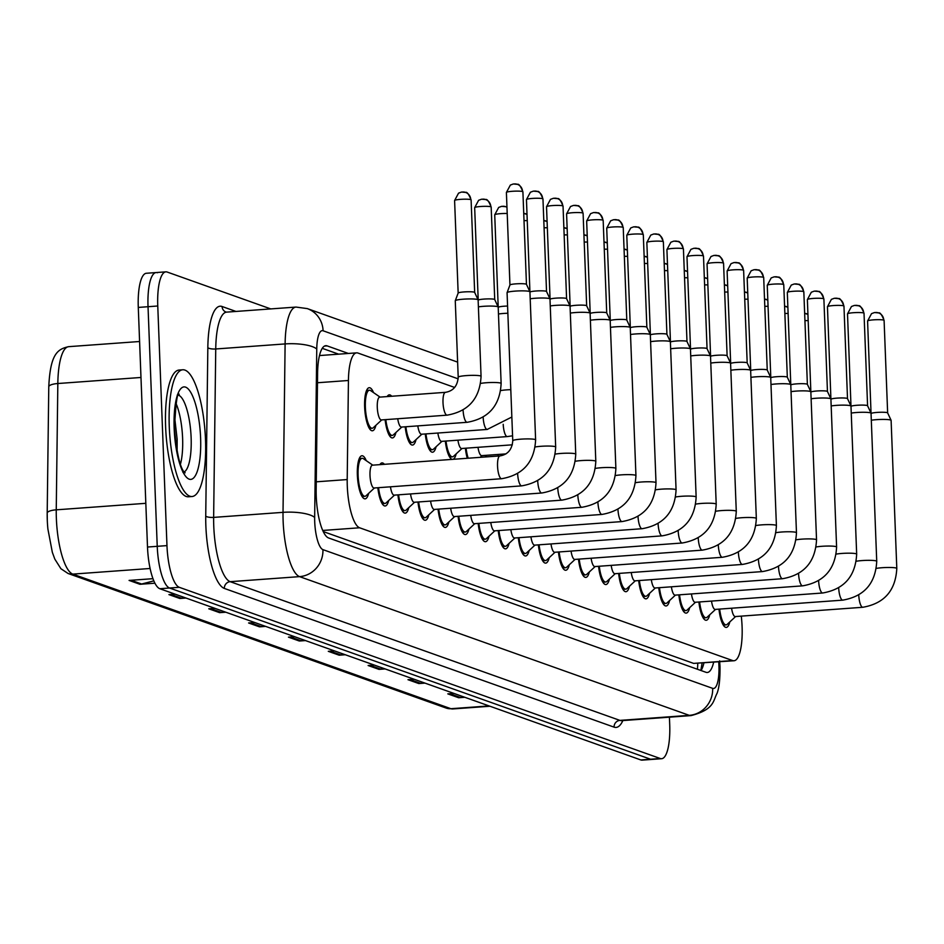 <?xml version="1.0" encoding="UTF-8"?>
<svg xmlns="http://www.w3.org/2000/svg" width="944" height="944" viewBox="0 0 944 944"><rect width="100%" height="100%" fill="white"/><g stroke="black" fill="none" stroke-linecap="round" stroke-linejoin="round"><path stroke-width="1.42" d="M387.158 396.586A21.606 6.03 -94.2 0 1 389.306 394.84A21.606 6.03 -94.2 0 1 391.677 396.256M375.913 425.296A21.606 6.03 -94.2 0 1 372.373 430.783A21.606 6.03 -94.2 0 1 364.644 407.053A21.606 6.03 -94.2 0 1 369.234 387.701A21.606 6.03 -94.2 0 1 373.529 392.61M379.877 464.649A21.606 6.03 -94.2 0 1 382.025 462.902A21.606 6.03 -94.2 0 1 384.397 464.318M368.632 493.358A21.606 6.03 -94.2 0 1 365.092 498.845A21.606 6.03 -94.2 0 1 357.363 475.103A21.606 6.03 -94.2 0 1 361.953 455.751A21.606 6.03 -94.2 0 1 366.248 460.672M454.678 387.477L357.941 353.044A38.126 10.632 85.8 0 0 356.62 352.855A38.126 10.632 85.8 0 0 348.43 380.491L347.203 479.564A38.126 10.632 85.8 0 0 347.286 486.077A38.126 10.632 85.8 0 0 359.605 527.779L732.662 660.564A38.126 10.632 85.8 0 0 733.984 660.753A38.126 10.632 85.8 0 0 741.665 619.972L741.323 616.113M323.214 531.555L693.639 663.396L733.984 660.753M395.973 432.446A21.606 6.03 -94.2 0 1 392.433 437.933A21.606 6.03 -94.2 0 1 385.117 419.667M416.044 439.585A21.606 6.03 -94.2 0 1 412.504 445.072A21.606 6.03 -94.2 0 1 405.188 426.806M436.104 446.724A21.606 6.03 -94.2 0 1 432.564 452.211A21.606 6.03 -94.2 0 1 425.248 433.957M456.176 453.875A21.606 6.03 -94.2 0 1 452.79 459.339M452.483 459.362A21.606 6.03 -94.2 0 1 445.32 441.096M467.28 458.288A21.606 6.03 -94.2 0 1 465.38 448.235M485.641 456.943A21.606 6.03 -94.2 0 1 485.452 455.374M388.692 500.509A21.606 6.03 -94.2 0 1 385.152 505.984A21.606 6.03 -94.2 0 1 377.836 487.729M408.764 507.648A21.606 6.03 -94.2 0 1 405.224 513.135A21.606 6.03 -94.2 0 1 397.908 494.868M428.824 514.787A21.606 6.03 -94.2 0 1 425.284 520.274A21.606 6.03 -94.2 0 1 417.968 502.007M448.896 521.926A21.606 6.03 -94.2 0 1 445.356 527.413A21.606 6.03 -94.2 0 1 438.04 509.158M468.956 529.077A21.606 6.03 -94.2 0 1 465.416 534.564A21.606 6.03 -94.2 0 1 458.1 516.297M489.027 536.216A21.606 6.03 -94.2 0 1 485.487 541.703A21.606 6.03 -94.2 0 1 478.171 523.436M509.087 543.355A21.606 6.03 -94.2 0 1 505.547 548.842A21.606 6.03 -94.2 0 1 498.231 530.575M529.159 550.494A21.606 6.03 -94.2 0 1 525.619 555.981A21.606 6.03 -94.2 0 1 518.303 537.726M549.219 557.644A21.606 6.03 -94.2 0 1 545.679 563.131A21.606 6.03 -94.2 0 1 538.363 544.865M569.291 564.783A21.606 6.03 -94.2 0 1 565.751 570.27A21.606 6.03 -94.2 0 1 558.435 552.004M589.351 571.922A21.606 6.03 -94.2 0 1 585.811 577.409A21.606 6.03 -94.2 0 1 578.495 559.143M609.423 579.073A21.606 6.03 -94.2 0 1 605.883 584.548A21.606 6.03 -94.2 0 1 598.567 566.294M629.483 586.212A21.606 6.03 -94.2 0 1 625.943 591.699A21.606 6.03 -94.2 0 1 618.627 573.433M649.555 593.351A21.606 6.03 -94.2 0 1 646.015 598.838A21.606 6.03 -94.2 0 1 638.699 580.572M669.615 600.49A21.606 6.03 -94.2 0 1 666.075 605.977A21.606 6.03 -94.2 0 1 658.759 587.723M689.686 607.641A21.606 6.03 -94.2 0 1 686.146 613.116A21.606 6.03 -94.2 0 1 678.83 594.862M709.746 614.78A21.606 6.03 -94.2 0 1 706.218 620.267A21.606 6.03 -94.2 0 1 698.89 602.001M729.818 621.919A21.606 6.03 -94.2 0 1 726.278 627.406A21.606 6.03 -94.2 0 1 718.962 609.14M47.2 513.135L47.294 520.286A41.678 11.623 -94.2 0 1 47.2 513.17A12.709 3.564 -179.3 0 1 47.2 513.135L48.769 386.863A12.709 3.564 -179.3 0 1 48.769 386.816C50.315 353.752 57.678 349.009 68.747 346.66A50.834 14.184 85.8 0 0 57.832 383.524A12.709 3.564 -179.3 0 0 48.769 386.816L47.2 513.135A12.709 3.564 -179.3 0 1 56.251 509.831A50.834 14.184 85.8 0 0 56.369 518.516A50.834 14.184 85.8 0 0 72.794 574.117A12.709 12.107 109.6 0 1 68.051 573.48L60.912 568.725L54.846 559.155L52.333 552.311L47.896 529.029A41.678 11.623 -94.2 0 1 47.353 521.69A41.678 11.623 -94.2 0 1 47.294 520.297M669.426 717.169L669.709 724.555A38.126 10.632 -94.2 0 1 661.602 758.705L651.867 759.424A38.126 10.632 -94.2 0 1 650.558 759.224L169.554 588.018A38.126 10.632 -94.2 0 1 157.235 546.316L148.031 306.717A38.126 10.632 -94.2 0 1 156.126 272.556L146.391 273.264A38.126 10.632 -94.2 0 0 138.284 307.425L147.5 547.036A38.126 10.632 -94.2 0 0 159.819 588.726L640.823 759.944A38.126 10.632 -94.2 0 0 642.132 760.132L651.867 759.424A38.126 10.632 -94.2 0 1 650.558 759.224L169.554 588.018A38.126 10.632 -94.2 0 1 157.235 546.316L148.031 306.717A38.126 10.632 -94.2 0 1 156.126 272.556A38.126 10.632 -94.2 0 1 157.436 272.745M463.233 696.731L460.365 697.463A10.172 9.688 109.6 0 1 458.678 697.746L464.826 697.297M453.958 693.427L447.81 693.875L458.678 697.746M423.384 682.547L420.528 683.279A10.172 9.688 109.6 0 1 418.841 683.562L424.977 683.114M414.109 679.243L407.973 679.692L418.841 683.562M383.547 668.364L380.68 669.107A10.172 9.688 109.6 0 1 378.992 669.379L385.14 668.93M374.272 665.06L368.125 665.508L378.992 669.379M343.699 654.18L340.843 654.924A10.172 9.688 109.6 0 1 339.156 655.195L345.292 654.747M334.424 650.888L328.288 651.325L339.156 655.195M153.813 580.879L141.624 584.017A10.172 9.688 109.6 0 1 139.948 584.289L154.899 583.203M152.94 578.684L129.08 580.418L139.948 584.289M184.34 597.458L181.472 598.201A10.172 9.688 109.6 0 1 179.785 598.472L185.921 598.024M175.065 594.154L168.917 594.602L179.785 598.472M224.176 611.641L221.309 612.373A10.172 9.688 109.6 0 1 219.622 612.656L225.769 612.208M214.902 608.337L208.766 608.786L219.622 612.656M264.013 625.825L261.158 626.556A10.172 9.688 109.6 0 1 259.47 626.84L265.606 626.391M254.738 622.521L248.602 622.969L259.47 626.84M303.862 640.008L300.994 640.74A10.172 9.688 109.6 0 1 299.307 641.011L305.455 640.575M294.587 636.704L288.451 637.153L299.307 641.011M348.371 353.457L327.108 345.882A38.126 10.632 85.8 0 0 325.786 345.693A38.126 10.632 85.8 0 0 317.597 373.34L316.157 489.747A38.126 10.632 85.8 0 0 316.24 496.249A38.126 10.632 85.8 0 0 328.559 537.95L705.97 672.293A38.126 10.632 85.8 0 0 707.28 672.482A38.126 10.632 85.8 0 0 713.664 662.228M661.602 758.705A38.126 10.632 -94.2 0 1 660.293 758.516L179.289 587.31A38.126 10.632 -94.2 0 1 166.97 545.608L157.766 305.998A38.126 10.632 -94.2 0 1 165.861 271.848A38.126 10.632 -94.2 0 1 167.171 272.037L270.763 308.912M703.929 662.936A38.126 10.632 -94.2 0 1 701.062 670.547M322.27 348.336L338.636 354.165M501.842 478.679A11.434 3.186 -94.2 0 1 501.642 478.714L374.084 488.001A11.434 3.186 -94.2 0 1 370.001 475.434A11.434 3.186 -94.2 0 1 372.432 465.18L499.978 455.905A11.434 3.186 -94.2 0 1 500.167 455.905M374.438 487.977L366.024 495.777A19.057 5.322 -94.2 0 1 364.903 496.308A19.057 5.322 -94.2 0 1 358.095 475.363A19.057 5.322 -94.2 0 1 362.142 458.288A19.057 5.322 -94.2 0 1 363.334 458.666L372.786 465.156M512.757 440.754L507.07 292.699A11.434 1.333 -2.2 0 1 507.081 292.64A11.434 1.333 -2.2 0 1 515.235 291.106A11.434 1.333 -2.2 0 1 529.454 291.472A11.434 1.333 -2.2 0 1 529.903 291.755A11.434 1.333 -2.2 0 1 529.926 291.826L535.614 439.88C534.422 462.005 523.094 474.962 501.642 478.714A11.434 3.186 -94.2 0 1 501.453 478.714A11.434 3.186 -94.2 0 1 497.547 466.147A11.434 3.186 -94.2 0 1 499.978 455.905C507.789 454.595 512.049 449.545 512.757 440.754A11.434 1.333 -2.2 0 1 522.516 439.054A11.434 1.333 -2.2 0 1 535.142 439.515A11.434 1.333 -2.2 0 1 535.319 439.597A11.434 1.333 -2.2 0 1 535.614 439.88M509.949 285.017A8.26 0.968 -2.2 0 1 509.961 284.97A8.26 0.968 -2.2 0 1 515.849 283.861A8.26 0.968 -2.2 0 1 526.115 284.12A8.26 0.968 -2.2 0 1 526.445 284.333A8.26 0.968 -2.2 0 1 526.457 284.38L522.905 191.809C520.604 186.133 518.775 183.643 517.418 184.351A8.26 7.871 109.6 0 1 522.563 191.561A8.26 0.968 -2.2 0 1 522.905 191.809M447.291 415.124A11.434 3.186 -94.2 0 1 447.09 415.159L381.376 419.938A11.434 3.186 -94.2 0 1 377.281 407.371A11.434 3.186 -94.2 0 1 379.712 397.129L445.438 392.338A11.434 3.186 -94.2 0 1 445.627 392.35M458.206 377.199L455.268 300.77A11.434 1.333 -2.2 0 1 455.279 300.711A11.434 1.333 -2.2 0 1 463.445 299.177A11.434 1.333 -2.2 0 1 478.112 299.826A11.434 1.333 -2.2 0 1 478.124 299.897L481.062 376.314C479.871 398.451 468.554 411.395 447.09 415.159A11.434 3.186 -94.2 0 1 446.901 415.148A11.434 3.186 -94.2 0 1 443.007 402.592A11.434 3.186 -94.2 0 1 445.438 392.338C453.238 391.04 457.498 385.99 458.206 377.199A11.434 1.333 -2.2 0 1 466.371 375.594A11.434 1.333 -2.2 0 1 480.767 376.031A11.434 1.333 -2.2 0 1 481.062 376.314M381.718 419.915L373.305 427.715A19.057 5.322 -94.2 0 1 372.184 428.257A19.057 5.322 -94.2 0 1 365.375 407.312A19.057 5.322 -94.2 0 1 369.423 390.226A19.057 5.322 -94.2 0 1 370.614 390.604L380.066 397.105M458.159 293.088A8.26 0.968 -2.2 0 1 458.159 293.041A8.26 0.968 -2.2 0 1 464.059 291.932A8.26 0.968 -2.2 0 1 474.325 292.192A8.26 0.968 -2.2 0 1 474.655 292.404A8.26 0.968 -2.2 0 1 474.667 292.451M521.902 485.818A11.434 3.186 -94.2 0 1 521.702 485.865L394.155 495.14A11.434 3.186 -94.2 0 1 390.45 486.809M394.509 495.116L386.096 502.916A19.057 5.322 -94.2 0 1 384.975 503.459A19.057 5.322 -94.2 0 1 378.556 487.67M530.198 298.811A11.434 1.333 -2.2 0 1 535.307 298.245A11.434 1.333 -2.2 0 1 549.514 298.611A11.434 1.333 -2.2 0 1 549.974 298.906A11.434 1.333 -2.2 0 1 549.986 298.965L555.674 447.019C554.494 469.156 543.166 482.101 521.702 485.865A11.434 3.186 -94.2 0 1 521.513 485.853A11.434 3.186 -94.2 0 1 517.631 473.569M530.021 292.156A8.26 0.968 -2.2 0 1 530.021 292.109A8.26 0.968 -2.2 0 1 535.921 291A8.26 0.968 -2.2 0 1 546.187 291.259A8.26 0.968 -2.2 0 1 546.517 291.472A8.26 0.968 -2.2 0 1 546.529 291.519L542.965 198.96C540.664 193.272 538.835 190.794 537.49 191.49A8.26 7.871 109.6 0 1 542.623 198.7A8.26 0.968 -2.2 0 1 542.965 198.96M541.974 492.969A11.434 3.186 -94.2 0 1 541.773 493.004L414.215 502.279A11.434 3.186 -94.2 0 1 410.522 493.948M414.569 502.255L406.156 510.055A19.057 5.322 -94.2 0 1 405.035 510.598A19.057 5.322 -94.2 0 1 398.616 494.821M550.258 305.95A11.434 1.333 -2.2 0 1 555.367 305.384A11.434 1.333 -2.2 0 1 569.586 305.75A11.434 1.333 -2.2 0 1 570.034 306.045A11.434 1.333 -2.2 0 1 570.058 306.104L575.746 454.158C574.554 476.295 563.226 489.24 541.773 493.004A11.434 3.186 -94.2 0 1 541.585 492.992A11.434 3.186 -94.2 0 1 537.691 480.708M550.081 299.295A8.26 0.968 -2.2 0 1 550.092 299.248A8.26 0.968 -2.2 0 1 555.981 298.139A8.26 0.968 -2.2 0 1 566.247 298.41A8.26 0.968 -2.2 0 1 566.577 298.623A8.26 0.968 -2.2 0 1 566.589 298.67L563.037 206.099C560.736 200.423 558.907 197.933 557.55 198.629A8.26 7.871 109.6 0 1 562.695 205.839A8.26 0.968 -2.2 0 1 563.037 206.099M562.034 500.108A11.434 3.186 -94.2 0 1 561.833 500.143L434.287 509.43A11.434 3.186 -94.2 0 1 430.582 501.087M434.641 509.394L426.228 517.194A19.057 5.322 -94.2 0 1 425.107 517.737A19.057 5.322 -94.2 0 1 418.688 501.96M570.329 313.089A11.434 1.333 -2.2 0 1 575.439 312.535A11.434 1.333 -2.2 0 1 589.646 312.889A11.434 1.333 -2.2 0 1 590.106 313.184A11.434 1.333 -2.2 0 1 590.118 313.255L595.806 461.309C594.626 483.434 583.298 496.379 561.833 500.143A11.434 3.186 -94.2 0 1 561.645 500.143A11.434 3.186 -94.2 0 1 557.762 487.859M582.755 212.978A8.26 0.968 -2.2 0 0 573.633 212.648A8.26 0.968 -2.2 0 0 566.589 213.875L570.152 306.422A8.26 0.968 -2.2 0 1 570.152 306.387A8.26 0.968 -2.2 0 1 576.052 305.29A8.26 0.968 -2.2 0 1 586.318 305.549A8.26 0.968 -2.2 0 1 586.649 305.762A8.26 0.968 -2.2 0 1 586.661 305.809L583.097 213.238C580.796 207.562 578.967 205.072 577.622 205.78A8.26 7.871 109.6 0 1 582.755 212.978A8.26 0.968 -2.2 0 1 583.097 213.238M582.106 507.247A11.434 3.186 -94.2 0 1 581.905 507.282L454.359 516.569A11.434 3.186 -94.2 0 1 450.654 508.238M454.701 516.545L446.288 524.345A19.057 5.322 -94.2 0 1 445.167 524.876A19.057 5.322 -94.2 0 1 438.748 509.099M590.389 320.24A11.434 1.333 -2.2 0 1 595.499 319.674A11.434 1.333 -2.2 0 1 609.718 320.04A11.434 1.333 -2.2 0 1 610.166 320.323A11.434 1.333 -2.2 0 1 610.19 320.394L615.877 468.448C614.686 490.585 603.358 503.53 581.905 507.282A11.434 3.186 -94.2 0 1 581.716 507.282A11.434 3.186 -94.2 0 1 577.822 494.998M602.827 220.129A8.26 0.968 -2.2 0 0 593.705 219.787A8.26 0.968 -2.2 0 0 586.661 221.014L590.212 313.561A8.26 0.968 -2.2 0 1 590.224 313.538A8.26 0.968 -2.2 0 1 596.112 312.429A8.26 0.968 -2.2 0 1 606.378 312.688A8.26 0.968 -2.2 0 1 606.709 312.901A8.26 0.968 -2.2 0 1 606.721 312.948L603.169 220.389C600.868 214.701 599.039 212.211 597.682 212.919A8.26 7.871 109.6 0 1 602.827 220.129A8.26 0.968 -2.2 0 1 603.169 220.389M467.351 422.263A11.434 3.186 -94.2 0 1 467.162 422.298L401.436 427.077A11.434 3.186 -94.2 0 1 397.731 418.747M478.396 306.883A11.434 1.333 -2.2 0 1 483.505 306.316A11.434 1.333 -2.2 0 1 498.184 306.977A11.434 1.333 -2.2 0 1 498.196 307.036L501.134 383.465C499.942 405.59 488.614 418.534 467.162 422.298A11.434 3.186 -94.2 0 1 466.973 422.298A11.434 3.186 -94.2 0 1 463.079 410.015M401.79 427.054L393.377 434.854A19.057 5.322 -94.2 0 1 392.256 435.396A19.057 5.322 -94.2 0 1 385.836 419.62M478.219 300.227A8.26 0.968 -2.2 0 1 478.23 300.18A8.26 0.968 -2.2 0 1 484.119 299.071A8.26 0.968 -2.2 0 1 494.385 299.331A8.26 0.968 -2.2 0 1 494.715 299.543A8.26 0.968 -2.2 0 1 494.727 299.59M487.423 429.402A11.434 3.186 -94.2 0 1 487.222 429.437L421.508 434.228A11.434 3.186 -94.2 0 1 417.803 425.886M498.467 314.022A11.434 1.333 -2.2 0 1 503.577 313.455A11.434 1.333 -2.2 0 1 507.86 313.243M421.85 434.193L413.437 441.993A19.057 5.322 -94.2 0 1 412.316 442.535A19.057 5.322 -94.2 0 1 405.896 426.759M498.29 307.366A8.26 0.968 -2.2 0 1 498.29 307.319A8.26 0.968 -2.2 0 1 504.19 306.21A8.26 0.968 -2.2 0 1 507.577 306.057M507.494 436.541A11.434 3.186 -94.2 0 1 507.294 436.588L441.568 441.367A11.434 3.186 -94.2 0 1 437.863 433.036M441.922 441.344L433.508 449.143A19.057 5.322 -94.2 0 1 432.387 449.674A19.057 5.322 -94.2 0 1 425.968 433.898M205.497 439.597A63.543 17.724 -94.2 0 1 191.998 496.52A63.543 17.724 -94.2 0 1 169.271 426.7A63.543 17.724 -94.2 0 1 182.77 369.777A63.543 17.724 -94.2 0 1 205.497 439.597M191.998 496.52L188.352 496.78A63.543 17.724 -94.2 0 1 165.625 426.971A63.543 17.724 -94.2 0 1 179.124 370.048L182.77 369.777M602.166 514.397A11.434 3.186 -94.2 0 1 601.965 514.433L474.419 523.708A11.434 3.186 -94.2 0 1 470.714 515.377M474.773 523.684L466.36 531.484A19.057 5.322 -94.2 0 1 465.239 532.027A19.057 5.322 -94.2 0 1 458.819 516.238M610.461 327.379A11.434 1.333 -2.2 0 1 615.571 326.813A11.434 1.333 -2.2 0 1 629.778 327.179A11.434 1.333 -2.2 0 1 630.238 327.474A11.434 1.333 -2.2 0 1 630.25 327.533L635.937 475.587C634.757 497.724 623.429 510.669 601.965 514.433A11.434 3.186 -94.2 0 1 601.776 514.421A11.434 3.186 -94.2 0 1 597.894 502.137M622.887 227.268A8.26 0.968 -2.2 0 0 613.777 226.926A8.26 0.968 -2.2 0 0 606.721 228.165L610.284 320.7A8.26 0.968 -2.2 0 1 610.284 320.677A8.26 0.968 -2.2 0 1 616.184 319.568A8.26 0.968 -2.2 0 1 626.45 319.827A8.26 0.968 -2.2 0 1 626.781 320.04A8.26 0.968 -2.2 0 1 626.792 320.087L623.229 227.528C620.928 221.852 619.099 219.362 617.754 220.058A8.26 7.871 109.6 0 1 622.887 227.268A8.26 0.968 -2.2 0 1 623.229 227.528M622.238 521.536A11.434 3.186 -94.2 0 1 622.037 521.572L494.491 530.847A11.434 3.186 -94.2 0 1 490.786 522.516M494.833 530.823L486.42 538.623A19.057 5.322 -94.2 0 1 485.299 539.166A19.057 5.322 -94.2 0 1 478.879 523.389M630.521 334.518A11.434 1.333 -2.2 0 1 635.631 333.952A11.434 1.333 -2.2 0 1 649.85 334.318A11.434 1.333 -2.2 0 1 650.31 334.613A11.434 1.333 -2.2 0 1 650.322 334.683L656.009 482.726C654.817 504.863 643.489 517.808 622.037 521.572A11.434 3.186 -94.2 0 1 621.848 521.56A11.434 3.186 -94.2 0 1 617.954 509.288M642.958 234.407A8.26 0.968 -2.2 0 0 633.837 234.077A8.26 0.968 -2.2 0 0 626.792 235.304L630.344 327.839A8.26 0.968 -2.2 0 1 630.356 327.816A8.26 0.968 -2.2 0 1 636.244 326.707A8.26 0.968 -2.2 0 1 646.51 326.978A8.26 0.968 -2.2 0 1 646.841 327.19A8.26 0.968 -2.2 0 1 646.852 327.238L643.301 234.667C641 228.991 639.171 226.501 637.814 227.197A8.26 7.871 109.6 0 1 642.958 234.407A8.26 0.968 -2.2 0 1 643.301 234.667M642.298 528.675A11.434 3.186 -94.2 0 1 642.097 528.711L514.551 537.997A11.434 3.186 -94.2 0 1 510.846 529.667M514.905 537.974L506.491 545.762A19.057 5.322 -94.2 0 1 505.37 546.305A19.057 5.322 -94.2 0 1 498.951 530.528M650.593 341.669A11.434 1.333 -2.2 0 1 655.702 341.103A11.434 1.333 -2.2 0 1 669.91 341.457A11.434 1.333 -2.2 0 1 670.37 341.752A11.434 1.333 -2.2 0 1 670.382 341.822L676.069 489.877C674.889 512.002 663.561 524.947 642.097 528.711A11.434 3.186 -94.2 0 1 641.908 528.711A11.434 3.186 -94.2 0 1 638.026 516.427M654.794 233.935A8.26 7.871 109.6 0 1 663.018 241.546A8.26 0.968 -2.2 0 0 653.909 241.216A8.26 0.968 -2.2 0 0 646.852 242.443L650.416 334.99A8.26 0.968 -2.2 0 1 650.416 334.967A8.26 0.968 -2.2 0 1 656.316 333.857A8.26 0.968 -2.2 0 1 666.582 334.117A8.26 0.968 -2.2 0 1 666.912 334.329A8.26 0.968 -2.2 0 1 666.924 334.377L670.37 341.752M512.356 444.813L461.64 448.506A11.434 3.186 -94.2 0 1 457.934 440.175M461.982 448.483L453.568 456.282A19.057 5.322 -94.2 0 1 452.447 456.825A19.057 5.322 -94.2 0 1 446.028 441.037M505.972 453.887L481.7 455.645A11.434 3.186 -94.2 0 1 477.994 447.314M468.2 458.218A19.057 5.322 -94.2 0 1 466.1 448.188M498.326 456.023A11.434 3.186 -94.2 0 1 498.066 454.465M486.361 456.896A19.057 5.322 -94.2 0 1 486.16 455.327M662.369 535.814A11.434 3.186 -94.2 0 1 662.169 535.85L534.623 545.136A11.434 3.186 -94.2 0 1 530.917 536.806M534.965 545.113L526.551 552.913A19.057 5.322 -94.2 0 1 525.43 553.455A19.057 5.322 -94.2 0 1 519.011 537.667M670.653 348.808A11.434 1.333 -2.2 0 1 675.762 348.242A11.434 1.333 -2.2 0 1 689.981 348.607A11.434 1.333 -2.2 0 1 690.442 348.902A11.434 1.333 -2.2 0 1 690.453 348.961L696.141 497.016C694.949 519.153 683.621 532.097 662.169 535.85A11.434 3.186 -94.2 0 1 661.98 535.85A11.434 3.186 -94.2 0 1 658.086 523.566M674.866 241.074A8.26 7.871 109.6 0 1 683.09 248.697A8.26 0.968 -2.2 0 0 673.969 248.355A8.26 0.968 -2.2 0 0 666.924 249.582L670.476 342.129A8.26 0.968 -2.2 0 1 670.488 342.106A8.26 0.968 -2.2 0 1 676.376 340.996A8.26 0.968 -2.2 0 1 686.642 341.256A8.26 0.968 -2.2 0 1 686.972 341.468A8.26 0.968 -2.2 0 1 686.984 341.516L690.442 348.902M682.429 542.965A11.434 3.186 -94.2 0 1 682.229 543.001L554.683 552.275A11.434 3.186 -94.2 0 1 550.977 543.945M555.037 552.252L546.623 560.052A19.057 5.322 -94.2 0 1 545.502 560.594A19.057 5.322 -94.2 0 1 539.083 544.806M690.725 355.947A11.434 1.333 -2.2 0 1 695.834 355.381A11.434 1.333 -2.2 0 1 710.041 355.746A11.434 1.333 -2.2 0 1 710.502 356.041A11.434 1.333 -2.2 0 1 710.513 356.1L716.201 504.155C715.021 526.292 703.693 539.236 682.229 543.001A11.434 3.186 -94.2 0 1 682.04 542.989A11.434 3.186 -94.2 0 1 678.158 530.705M694.926 248.213A8.26 7.871 109.6 0 1 703.15 255.836A8.26 0.968 -2.2 0 0 694.041 255.505A8.26 0.968 -2.2 0 0 686.984 256.733L690.548 349.268A8.26 0.968 -2.2 0 1 690.548 349.245A8.26 0.968 -2.2 0 1 696.448 348.135A8.26 0.968 -2.2 0 1 706.714 348.395A8.26 0.968 -2.2 0 1 707.044 348.607A8.26 0.968 -2.2 0 1 707.056 348.655L710.502 356.041M702.501 550.104A11.434 3.186 -94.2 0 1 702.301 550.14L574.754 559.426A11.434 3.186 -94.2 0 1 571.049 551.084M575.097 559.391L566.683 567.191A19.057 5.322 -94.2 0 1 565.562 567.733A19.057 5.322 -94.2 0 1 559.143 551.957M710.785 363.086A11.434 1.333 -2.2 0 1 715.894 362.52A11.434 1.333 -2.2 0 1 730.113 362.885A11.434 1.333 -2.2 0 1 730.573 363.18A11.434 1.333 -2.2 0 1 730.585 363.251L736.273 511.306C735.081 533.431 723.753 546.375 702.301 550.14A11.434 3.186 -94.2 0 1 702.112 550.128A11.434 3.186 -94.2 0 1 698.218 537.856M714.997 255.352A8.26 7.871 109.6 0 1 723.222 262.975A8.26 0.968 -2.2 0 0 714.101 262.644A8.26 0.968 -2.2 0 0 707.056 263.872L710.608 356.407A8.26 0.968 -2.2 0 1 710.62 356.384A8.26 0.968 -2.2 0 1 716.508 355.286A8.26 0.968 -2.2 0 1 726.774 355.546A8.26 0.968 -2.2 0 1 727.104 355.758A8.26 0.968 -2.2 0 1 727.116 355.805M722.561 557.243A11.434 3.186 -94.2 0 1 722.372 557.279L594.814 566.565A11.434 3.186 -94.2 0 1 591.109 558.234M595.168 566.542L586.755 574.33A19.057 5.322 -94.2 0 1 585.634 574.872A19.057 5.322 -94.2 0 1 579.215 559.096M730.857 370.237A11.434 1.333 -2.2 0 1 735.966 369.67A11.434 1.333 -2.2 0 1 750.173 370.036A11.434 1.333 -2.2 0 1 750.633 370.319A11.434 1.333 -2.2 0 1 750.645 370.39L756.333 518.445C755.153 540.57 743.825 553.526 722.372 557.279A11.434 3.186 -94.2 0 1 722.172 557.279A11.434 3.186 -94.2 0 1 718.29 544.995M735.057 262.503A8.26 7.871 109.6 0 1 743.282 270.126A8.26 0.968 -2.2 0 0 734.172 269.783A8.26 0.968 -2.2 0 0 727.116 271.011L730.68 363.558A8.26 0.968 -2.2 0 1 730.68 363.534A8.26 0.968 -2.2 0 1 736.58 362.425A8.26 0.968 -2.2 0 1 746.846 362.685A8.26 0.968 -2.2 0 1 747.176 362.897A8.26 0.968 -2.2 0 1 747.188 362.944M742.633 564.382A11.434 3.186 -94.2 0 1 742.432 564.429L614.886 573.704A11.434 3.186 -94.2 0 1 611.181 565.373M615.228 573.681L606.815 581.48A19.057 5.322 -94.2 0 1 605.694 582.023A19.057 5.322 -94.2 0 1 599.275 566.235M750.917 377.376A11.434 1.333 -2.2 0 1 756.026 376.809A11.434 1.333 -2.2 0 1 770.245 377.175A11.434 1.333 -2.2 0 1 770.705 377.47A11.434 1.333 -2.2 0 1 770.717 377.529L776.405 525.584C775.213 547.721 763.897 560.665 742.432 564.429A11.434 3.186 -94.2 0 1 742.244 564.418A11.434 3.186 -94.2 0 1 738.35 552.134M755.129 269.642A8.26 7.871 109.6 0 1 763.354 277.265A8.26 0.968 -2.2 0 0 754.232 276.922A8.26 0.968 -2.2 0 0 747.188 278.15L750.74 370.697A8.26 0.968 -2.2 0 1 750.751 370.673A8.26 0.968 -2.2 0 1 756.64 369.564A8.26 0.968 -2.2 0 1 766.906 369.824A8.26 0.968 -2.2 0 1 767.236 370.036A8.26 0.968 -2.2 0 1 767.248 370.083M762.693 571.533A11.434 3.186 -94.2 0 1 762.504 571.568L634.946 580.843A11.434 3.186 -94.2 0 1 631.241 572.512M635.3 580.82L626.887 588.619A19.057 5.322 -94.2 0 1 625.766 589.162A19.057 5.322 -94.2 0 1 619.347 573.386M770.988 384.515A11.434 1.333 -2.2 0 1 776.098 383.948A11.434 1.333 -2.2 0 1 790.305 384.314A11.434 1.333 -2.2 0 1 790.765 384.609A11.434 1.333 -2.2 0 1 790.777 384.668L796.465 532.723C795.285 554.86 783.957 567.804 762.504 571.568A11.434 3.186 -94.2 0 1 762.304 571.557A11.434 3.186 -94.2 0 1 758.421 559.273M775.189 276.781A8.26 7.871 109.6 0 1 783.414 284.404A8.26 0.968 -2.2 0 0 774.304 284.073A8.26 0.968 -2.2 0 0 767.248 285.3L770.811 377.836A8.26 0.968 -2.2 0 1 770.823 377.812A8.26 0.968 -2.2 0 1 776.711 376.703A8.26 0.968 -2.2 0 1 786.977 376.975A8.26 0.968 -2.2 0 1 787.308 377.187A8.26 0.968 -2.2 0 1 787.32 377.222M782.765 578.672A11.434 3.186 -94.2 0 1 782.564 578.707L655.018 587.994A11.434 3.186 -94.2 0 1 651.313 579.651M655.36 587.959L646.947 595.758A19.057 5.322 -94.2 0 1 645.826 596.301A19.057 5.322 -94.2 0 1 639.407 580.525M791.048 391.654A11.434 1.333 -2.2 0 1 796.158 391.099A11.434 1.333 -2.2 0 1 810.377 391.453A11.434 1.333 -2.2 0 1 810.837 391.748A11.434 1.333 -2.2 0 1 810.849 391.819L816.536 539.874C815.345 561.999 804.028 574.943 782.564 578.707A11.434 3.186 -94.2 0 1 782.375 578.707A11.434 3.186 -94.2 0 1 778.481 566.424M790.871 385.01A8.26 0.968 -2.2 0 1 790.883 384.951A8.26 0.968 -2.2 0 1 796.771 383.854A8.26 0.968 -2.2 0 1 807.037 384.114A8.26 0.968 -2.2 0 1 807.368 384.326A8.26 0.968 -2.2 0 1 807.38 384.373M802.825 585.811A11.434 3.186 -94.2 0 1 802.636 585.846L675.078 595.133A11.434 3.186 -94.2 0 1 671.373 586.802M675.432 595.109L667.019 602.909A19.057 5.322 -94.2 0 1 665.898 603.44A19.057 5.322 -94.2 0 1 659.478 587.664M811.12 398.805A11.434 1.333 -2.2 0 1 816.23 398.238A11.434 1.333 -2.2 0 1 830.437 398.604A11.434 1.333 -2.2 0 1 830.897 398.887A11.434 1.333 -2.2 0 1 830.909 398.958L836.596 547.013C835.416 569.138 824.088 582.094 802.636 585.846A11.434 3.186 -94.2 0 1 802.435 585.846A11.434 3.186 -94.2 0 1 798.553 573.563M810.943 392.149A8.26 0.968 -2.2 0 1 810.955 392.102A8.26 0.968 -2.2 0 1 816.843 390.993A8.26 0.968 -2.2 0 1 827.109 391.253A8.26 0.968 -2.2 0 1 827.44 391.465A8.26 0.968 -2.2 0 1 827.451 391.512M822.897 592.95A11.434 3.186 -94.2 0 1 822.696 592.997L695.15 602.272A11.434 3.186 -94.2 0 1 691.445 593.941M695.492 602.248L687.079 610.048A19.057 5.322 -94.2 0 1 685.958 610.591A19.057 5.322 -94.2 0 1 679.538 594.803M831.18 405.944A11.434 1.333 -2.2 0 1 836.29 405.377A11.434 1.333 -2.2 0 1 850.509 405.743A11.434 1.333 -2.2 0 1 850.969 406.038A11.434 1.333 -2.2 0 1 850.981 406.097L856.668 554.152C855.476 576.288 844.16 589.233 822.696 592.997A11.434 3.186 -94.2 0 1 822.507 592.985A11.434 3.186 -94.2 0 1 818.613 580.702M831.003 399.288A8.26 0.968 -2.2 0 1 831.015 399.241A8.26 0.968 -2.2 0 1 836.903 398.132A8.26 0.968 -2.2 0 1 847.169 398.392A8.26 0.968 -2.2 0 1 847.5 398.604A8.26 0.968 -2.2 0 1 847.511 398.651M842.957 600.101A11.434 3.186 -94.2 0 1 842.768 600.136L715.21 609.411A11.434 3.186 -94.2 0 1 711.505 601.08M715.564 609.387L707.15 617.187A19.057 5.322 -94.2 0 1 706.029 617.73A19.057 5.322 -94.2 0 1 699.61 601.953M851.252 413.083A11.434 1.333 -2.2 0 1 856.361 412.516A11.434 1.333 -2.2 0 1 870.569 412.882A11.434 1.333 -2.2 0 1 871.029 413.177A11.434 1.333 -2.2 0 1 871.041 413.236L876.728 561.291C875.548 583.427 864.22 596.372 842.768 600.136A11.434 3.186 -94.2 0 1 842.567 600.124A11.434 3.186 -94.2 0 1 838.685 587.852M851.075 406.427A8.26 0.968 -2.2 0 1 851.087 406.38A8.26 0.968 -2.2 0 1 856.975 405.271A8.26 0.968 -2.2 0 1 867.241 405.542A8.26 0.968 -2.2 0 1 867.571 405.755A8.26 0.968 -2.2 0 1 867.583 405.802L864.02 313.231C861.719 307.555 859.89 305.065 858.544 305.762A8.26 7.871 109.6 0 1 863.677 312.971A8.26 0.968 -2.2 0 1 864.02 313.231M863.028 607.24A11.434 3.186 -94.2 0 1 862.828 607.275L735.282 616.562A11.434 3.186 -94.2 0 1 731.576 608.231M735.624 616.538L727.222 624.326A19.057 5.322 -94.2 0 1 726.089 624.869A19.057 5.322 -94.2 0 1 719.67 609.092M871.312 420.233A11.434 1.333 -2.2 0 1 876.421 419.667A11.434 1.333 -2.2 0 1 890.64 420.021A11.434 1.333 -2.2 0 1 891.101 420.316A11.434 1.333 -2.2 0 1 891.112 420.387L896.8 568.441C895.608 590.566 884.292 603.511 862.828 607.275A11.434 3.186 -94.2 0 1 862.639 607.275A11.434 3.186 -94.2 0 1 858.745 594.991M871.135 413.578A8.26 0.968 -2.2 0 1 871.147 413.531A8.26 0.968 -2.2 0 1 877.035 412.422A8.26 0.968 -2.2 0 1 887.301 412.681A8.26 0.968 -2.2 0 1 887.631 412.894A8.26 0.968 -2.2 0 1 887.643 412.941L884.091 320.37C881.79 314.694 879.961 312.204 878.604 312.912A8.26 7.871 109.6 0 1 883.749 320.11A8.26 0.968 -2.2 0 1 884.091 320.37M316.252 481.818L347.203 479.564M697.734 663.384A38.126 36.332 109.6 0 1 697.368 669.225M322.718 530.457L359.605 527.779M317.491 382.745L348.43 380.491M693.639 663.396L732.662 660.564M140.975 377.47L57.832 383.524L56.251 509.831L145.813 503.317M150.084 568.489L72.794 574.117L450.937 708.708A50.834 14.184 85.8 0 0 452.683 708.956L446.193 708.071A12.709 12.107 -70.4 0 0 450.937 708.708L489.086 705.935M640.823 759.944L660.293 758.516M159.819 588.726L179.289 587.31M147.5 547.036L166.97 545.608M138.284 307.425L157.766 305.998M300.994 640.74L290.492 636.999M261.158 626.556L250.644 622.816M221.309 612.373L210.807 608.632M181.472 598.201L170.958 594.46M141.624 584.017L131.122 580.277M340.843 654.924L330.329 651.183M380.68 669.107L370.178 665.367M420.528 683.279L410.015 679.538M460.365 697.463L449.863 693.722M458.182 378.851L323.096 330.778A25.417 7.092 85.8 0 0 316.759 349.079L314.659 517.489A25.417 7.092 85.8 0 0 314.718 521.831A25.417 7.092 85.8 0 0 322.931 549.632L712.661 688.353A25.417 7.092 85.8 0 0 718.939 665.709A25.417 7.092 85.8 0 0 718.703 661.862M719.635 660.847L719.989 666.511C720.166 678.819 719.186 687.763 717.051 693.368C712.98 700.743 714.679 709.44 691.043 715.599A50.834 14.184 -94.2 0 1 689.285 715.351L299.567 576.631A50.834 14.184 -94.2 0 1 283.129 521.029A50.834 14.184 -94.2 0 1 283.023 512.344L213.639 517.395A50.834 14.184 85.8 0 0 213.757 526.079A50.834 14.184 85.8 0 0 230.183 581.681L619.913 720.39A50.834 14.184 85.8 0 0 621.671 720.65L621.223 720.65M622.875 720.555A57.183 15.954 -94.2 0 1 614.072 727.14L224.342 588.431A6.348 6.053 109.6 0 1 230.183 581.681L299.567 576.631A25.417 24.225 -70.4 0 0 322.931 549.632M224.342 588.431A57.183 15.954 -94.2 0 1 205.863 525.879A57.183 15.954 -94.2 0 1 205.733 516.108L207.833 347.687A57.183 15.954 -94.2 0 1 222.076 306.505L235.941 311.437M314.659 517.489A25.417 7.139 -179.3 0 0 283.023 512.344L285.112 343.923L215.739 348.973L213.639 517.395A6.348 1.782 0.7 0 1 205.733 516.108M316.759 349.079A25.417 7.139 -179.3 0 0 285.112 343.923A50.834 14.184 -94.2 0 1 296.027 307.071L226.654 312.122A50.834 14.184 85.8 0 0 215.739 348.973A6.348 1.782 0.7 0 1 207.833 347.687M712.661 688.353A25.417 24.225 -70.4 0 1 689.285 715.351L619.913 720.39A6.348 6.053 109.6 0 0 614.072 727.14M226.654 312.122L226.041 312.051A6.348 6.053 109.6 0 1 222.076 306.505M323.096 330.778A25.417 24.225 -70.4 0 0 307.272 308.594L296.027 307.071M324.512 346.07L327.108 345.882M514.338 183.938A8.26 7.871 109.6 0 1 517.418 184.351L513.324 183.974L510.35 185.083L506.397 192.446A8.26 0.968 -2.2 0 1 513.442 191.219A8.26 0.968 -2.2 0 1 522.563 191.561M462.536 192.01A8.26 7.871 109.6 0 1 465.628 192.423L461.533 192.045L458.548 193.154L454.595 200.517A8.26 0.968 -2.2 0 1 461.651 199.29A8.26 0.968 -2.2 0 1 470.761 199.621A8.26 0.968 -2.2 0 1 471.103 199.88L474.667 292.428L478.112 299.826M471.103 199.88C468.802 194.204 466.973 191.715 465.628 192.423A8.26 7.871 109.6 0 1 470.761 199.621M534.398 191.077A8.26 7.871 109.6 0 1 537.49 191.49L533.395 191.125L530.41 192.222L526.457 199.585A8.26 0.968 -2.2 0 1 533.502 198.358A8.26 0.968 -2.2 0 1 542.623 198.7M535.213 446.984A11.434 1.333 -2.2 0 1 546.352 446.064A11.434 1.333 -2.2 0 1 555.202 446.665A11.434 1.333 -2.2 0 1 555.391 446.736A11.434 1.333 -2.2 0 1 555.674 447.019M554.47 198.216A8.26 7.871 109.6 0 1 557.55 198.629L553.455 198.264L550.482 199.361L546.529 206.736A8.26 0.968 -2.2 0 1 553.573 205.509A8.26 0.968 -2.2 0 1 562.695 205.839M555.284 454.123A11.434 1.333 -2.2 0 1 566.412 453.203A11.434 1.333 -2.2 0 1 575.274 453.804A11.434 1.333 -2.2 0 1 575.451 453.875A11.434 1.333 -2.2 0 1 575.746 454.158M574.53 205.355A8.26 7.871 109.6 0 1 577.622 205.78L573.527 205.403L570.542 206.512L566.589 213.875M575.344 461.262A11.434 1.333 -2.2 0 1 586.484 460.353A11.434 1.333 -2.2 0 1 595.334 460.943A11.434 1.333 -2.2 0 1 595.522 461.026A11.434 1.333 -2.2 0 1 595.806 461.309M594.602 212.506A8.26 7.871 109.6 0 1 597.682 212.919L593.587 212.542L590.614 213.651L586.661 221.014M595.416 468.413A11.434 1.333 -2.2 0 1 606.544 467.492A11.434 1.333 -2.2 0 1 615.405 468.094A11.434 1.333 -2.2 0 1 615.582 468.165A11.434 1.333 -2.2 0 1 615.877 468.448M482.608 199.149A8.26 7.871 109.6 0 1 485.688 199.562L481.593 199.196L478.62 200.293L474.667 207.656A8.26 0.968 -2.2 0 1 481.711 206.429A8.26 0.968 -2.2 0 1 490.833 206.771A8.26 0.968 -2.2 0 1 491.175 207.031L494.727 299.567L498.184 306.977M491.175 207.031C488.874 201.343 487.045 198.865 485.688 199.562A8.26 7.871 109.6 0 1 490.833 206.771M480.661 383.417A11.434 1.333 -2.2 0 1 486.443 382.733A11.434 1.333 -2.2 0 1 500.839 383.181A11.434 1.333 -2.2 0 1 501.134 383.465M502.668 206.288A8.26 7.871 109.6 0 1 505.76 206.701L501.665 206.335L498.68 207.432L494.727 214.807A8.26 0.968 -2.2 0 1 498.892 213.804A8.26 0.968 -2.2 0 1 507.199 213.497M505.76 206.701A8.26 7.871 109.6 0 1 506.963 207.255L505.76 206.701M500.733 390.568A11.434 1.333 -2.2 0 1 506.503 389.884A11.434 1.333 -2.2 0 1 510.787 389.671M511.849 417.024L487.222 429.437A11.434 3.186 -94.2 0 1 487.033 429.437A11.434 3.186 -94.2 0 1 483.151 417.154M524.014 220.636A8.26 0.968 -2.2 0 1 527.271 220.636M523.731 213.427A8.26 7.871 109.6 0 1 527.035 214.406L523.731 213.391M512.568 435.798L507.294 436.588A11.434 3.186 -94.2 0 1 507.105 436.576A11.434 3.186 -94.2 0 1 503.211 424.293M178.593 395.229A38.728 10.809 -94.2 0 1 191.125 437.615A38.728 10.809 -94.2 0 1 184.174 471.941M200.6 437.851A46.362 12.933 -94.2 0 1 189.154 479.151A46.362 12.933 -94.2 0 1 174.168 428.446A46.362 12.933 -94.2 0 1 185.614 387.146A46.362 12.933 -94.2 0 1 200.6 437.851M176.009 403.418A38.728 10.809 -94.2 0 1 182.605 438.228A38.728 10.809 -94.2 0 1 180.434 464.212M614.662 219.645A8.26 7.871 109.6 0 1 617.754 220.058L613.659 219.692L610.674 220.79L606.721 228.165M615.476 475.552A11.434 1.333 -2.2 0 1 626.615 474.631A11.434 1.333 -2.2 0 1 635.465 475.233A11.434 1.333 -2.2 0 1 635.654 475.304A11.434 1.333 -2.2 0 1 635.937 475.587M634.734 226.784A8.26 7.871 109.6 0 1 637.814 227.197L633.719 226.831L630.745 227.941L626.792 235.304M635.548 482.691A11.434 1.333 -2.2 0 1 646.675 481.77A11.434 1.333 -2.2 0 1 655.537 482.372A11.434 1.333 -2.2 0 1 655.714 482.443A11.434 1.333 -2.2 0 1 656.009 482.726M655.608 489.83A11.434 1.333 -2.2 0 1 666.747 488.921A11.434 1.333 -2.2 0 1 675.597 489.511A11.434 1.333 -2.2 0 1 675.786 489.594A11.434 1.333 -2.2 0 1 676.069 489.877M663.018 241.546A8.26 0.968 -2.2 0 1 663.361 241.806L666.924 334.353M544.074 227.775A8.26 0.968 -2.2 0 1 547.331 227.775M543.803 220.566A8.26 7.871 109.6 0 1 547.095 221.545L543.803 220.542M564.146 234.914A8.26 0.968 -2.2 0 1 567.403 234.926M563.863 227.705A8.26 7.871 109.6 0 1 567.167 228.684L563.863 227.681M584.206 242.053A8.26 0.968 -2.2 0 1 587.463 242.065M583.935 234.855A8.26 7.871 109.6 0 1 587.227 235.823L583.935 234.82M675.68 496.981A11.434 1.333 -2.2 0 1 686.807 496.06A11.434 1.333 -2.2 0 1 695.669 496.662A11.434 1.333 -2.2 0 1 695.846 496.733A11.434 1.333 -2.2 0 1 696.141 497.016M683.09 248.697A8.26 0.968 -2.2 0 1 683.432 248.956L686.984 341.492M695.74 504.12A11.434 1.333 -2.2 0 1 706.879 503.199A11.434 1.333 -2.2 0 1 715.729 503.801A11.434 1.333 -2.2 0 1 715.918 503.872A11.434 1.333 -2.2 0 1 716.201 504.155M703.15 255.836A8.26 0.968 -2.2 0 1 703.492 256.095L707.056 348.631M715.812 511.259A11.434 1.333 -2.2 0 1 726.939 510.338A11.434 1.333 -2.2 0 1 735.801 510.94A11.434 1.333 -2.2 0 1 735.978 511.011A11.434 1.333 -2.2 0 1 736.273 511.306M723.222 262.975A8.26 0.968 -2.2 0 1 723.564 263.234L727.116 355.782L730.573 363.18M735.872 518.409A11.434 1.333 -2.2 0 1 747.011 517.489A11.434 1.333 -2.2 0 1 755.861 518.079A11.434 1.333 -2.2 0 1 756.05 518.162A11.434 1.333 -2.2 0 1 756.333 518.445M743.282 270.126A8.26 0.968 -2.2 0 1 743.624 270.373L747.188 362.921L750.633 370.319M755.943 525.548A11.434 1.333 -2.2 0 1 767.071 524.628A11.434 1.333 -2.2 0 1 775.933 525.23A11.434 1.333 -2.2 0 1 776.11 525.301A11.434 1.333 -2.2 0 1 776.405 525.584M763.354 277.265A8.26 0.968 -2.2 0 1 763.696 277.524L767.248 370.06L770.705 377.47M604.278 249.204A8.26 0.968 -2.2 0 1 607.535 249.204M603.995 241.994A8.26 7.871 109.6 0 1 607.299 242.974L603.995 241.971M624.338 256.343A8.26 0.968 -2.2 0 1 627.595 256.343M624.067 249.133A8.26 7.871 109.6 0 1 627.359 250.113L624.067 249.11M644.41 263.482A8.26 0.968 -2.2 0 1 647.667 263.494M644.127 256.272A8.26 7.871 109.6 0 1 647.431 257.252L644.127 256.249M664.47 270.621A8.26 0.968 -2.2 0 1 667.727 270.633M664.198 263.423A8.26 7.871 109.6 0 1 667.491 264.403L664.198 263.388M684.542 277.772A8.26 0.968 -2.2 0 1 687.798 277.772M684.258 270.562A8.26 7.871 109.6 0 1 687.562 271.542L684.258 270.539M776.003 532.687A11.434 1.333 -2.2 0 1 787.143 531.767A11.434 1.333 -2.2 0 1 795.993 532.369A11.434 1.333 -2.2 0 1 796.181 532.44A11.434 1.333 -2.2 0 1 796.465 532.723M783.414 284.404A8.26 0.968 -2.2 0 1 783.756 284.663L787.32 377.199L790.765 384.609M795.261 283.92A8.26 7.871 109.6 0 1 798.341 284.345L794.246 283.967L791.273 285.076L787.32 292.439A8.26 0.968 -2.2 0 1 794.364 291.212A8.26 0.968 -2.2 0 1 803.486 291.543A8.26 0.968 -2.2 0 1 803.828 291.802L807.38 384.35L810.837 391.748M803.828 291.802C801.527 286.126 799.698 283.637 798.341 284.345A8.26 7.871 109.6 0 1 803.486 291.543M796.075 539.826A11.434 1.333 -2.2 0 1 807.203 538.906A11.434 1.333 -2.2 0 1 816.064 539.508A11.434 1.333 -2.2 0 1 816.241 539.59A11.434 1.333 -2.2 0 1 816.536 539.874M815.321 291.071A8.26 7.871 109.6 0 1 818.413 291.484L814.318 291.106L811.333 292.215L807.38 299.578A8.26 0.968 -2.2 0 1 814.436 298.351A8.26 0.968 -2.2 0 1 823.546 298.693A8.26 0.968 -2.2 0 1 823.888 298.953L827.451 391.489M823.888 298.953C821.587 293.265 819.758 290.776 818.413 291.484A8.26 7.871 109.6 0 1 823.546 298.693M816.135 546.977A11.434 1.333 -2.2 0 1 827.274 546.057A11.434 1.333 -2.2 0 1 836.124 546.659A11.434 1.333 -2.2 0 1 836.313 546.729A11.434 1.333 -2.2 0 1 836.596 547.013M835.393 298.21A8.26 7.871 109.6 0 1 838.473 298.623L834.378 298.257L831.404 299.354L827.451 306.729A8.26 0.968 -2.2 0 1 834.496 305.49A8.26 0.968 -2.2 0 1 843.617 305.832A8.26 0.968 -2.2 0 1 843.96 306.092L847.511 398.628M843.96 306.092C841.659 300.416 839.83 297.926 838.473 298.623A8.26 7.871 109.6 0 1 843.617 305.832M836.207 554.116A11.434 1.333 -2.2 0 1 847.334 553.196A11.434 1.333 -2.2 0 1 856.196 553.798A11.434 1.333 -2.2 0 1 856.373 553.868A11.434 1.333 -2.2 0 1 856.668 554.152M855.453 305.349A8.26 7.871 109.6 0 1 858.544 305.762L854.45 305.396L851.464 306.505L847.511 313.868A8.26 0.968 -2.2 0 1 854.568 312.641A8.26 0.968 -2.2 0 1 863.677 312.971M856.267 561.255A11.434 1.333 -2.2 0 1 867.406 560.335A11.434 1.333 -2.2 0 1 876.256 560.937A11.434 1.333 -2.2 0 1 876.445 561.007A11.434 1.333 -2.2 0 1 876.728 561.291M875.525 312.499A8.26 7.871 109.6 0 1 878.604 312.912L874.51 312.535L871.536 313.644L867.583 321.007A8.26 0.968 -2.2 0 1 874.628 319.78A8.26 0.968 -2.2 0 1 883.749 320.11M876.339 568.394A11.434 1.333 -2.2 0 1 887.466 567.486A11.434 1.333 -2.2 0 1 896.328 568.076A11.434 1.333 -2.2 0 1 896.505 568.158A11.434 1.333 -2.2 0 1 896.8 568.441M704.602 284.911A8.26 0.968 -2.2 0 1 707.858 284.911M704.33 277.701A8.26 7.871 109.6 0 1 707.622 278.681L704.33 277.678M724.673 292.05A8.26 0.968 -2.2 0 1 727.93 292.062M724.39 284.84A8.26 7.871 109.6 0 1 727.694 285.82L724.39 284.817M744.733 299.201A8.26 0.968 -2.2 0 1 747.99 299.201M744.462 291.991A8.26 7.871 109.6 0 1 747.754 292.97M764.805 306.34A8.26 0.968 -2.2 0 1 768.062 306.34M767.826 300.098L764.522 299.106A8.26 7.871 109.6 0 1 767.826 300.109M784.865 313.479A8.26 0.968 -2.2 0 1 788.122 313.491M787.886 307.237L784.594 306.245A8.26 7.871 109.6 0 1 787.886 307.248M804.937 320.618A8.26 0.968 -2.2 0 1 808.194 320.63M807.958 314.376L804.654 313.384A8.26 7.871 109.6 0 1 807.958 314.387M702.1 663.066L700.849 670.464M319.497 355.558L356.62 352.855M47.294 520.286L47.353 521.69M446.193 708.071L68.051 573.48M452.683 708.956L489.971 706.242M68.747 346.66L139.594 341.504M165.861 271.848L156.126 272.556M691.043 715.599L621.671 720.65M457.628 362.118L307.272 308.594M364.903 496.308L362.071 496.52M506.397 192.446L509.949 284.994L507.081 292.64M362.142 458.288L359.31 458.501M526.445 284.333L529.903 291.755M454.595 200.517L458.159 293.065L455.279 300.711M372.184 428.257L369.364 428.458M369.423 390.226L366.591 390.438M384.975 503.459L382.143 503.659M526.457 199.585L529.938 292.321M546.517 291.472L549.974 298.906M405.035 510.598L402.215 510.798M566.577 298.623L570.034 306.045M546.529 206.736L550.081 299.272M425.107 517.737L422.275 517.949M586.649 305.762L590.106 313.184M445.167 524.876L442.347 525.088M606.709 312.901L610.166 320.323M392.256 435.396L389.424 435.597M474.667 207.656L478.219 300.204M494.727 214.807L498.22 307.543M412.316 442.535L409.495 442.748M432.387 449.674L429.555 449.887M182.9 472.307L184.882 472.732C186.77 472.814 178.569 475.776 174.487 428.682C175.761 402.935 177.33 391.489 179.183 394.344L177.271 395.052M177.106 451.68L177.153 439.29L174.534 416.304M465.239 532.027L462.407 532.227M626.781 320.04L630.238 327.474M485.299 539.166L482.478 539.366M646.841 327.19L650.31 334.613M646.852 242.443L650.805 235.08L653.791 233.97L657.885 234.348C659.231 233.64 661.06 236.13 663.361 241.806M505.37 546.305L502.538 546.517M452.447 456.825L449.627 457.026M482.054 455.622L480.201 457.344M666.924 249.582L670.877 242.219L673.851 241.121L677.945 241.487C679.302 240.791 681.131 243.269 683.432 248.956M525.43 553.455L522.61 553.656M686.984 256.733L690.937 249.358L693.923 248.26L698.017 248.626C699.362 247.93 701.191 250.42 703.492 256.095M545.502 560.594L542.67 560.795M707.056 263.872L711.009 256.508L713.983 255.399L718.077 255.777C719.434 255.069 721.263 257.559 723.564 263.234M565.562 567.733L562.742 567.934M727.116 271.011L731.069 263.647L734.054 262.538L738.149 262.916C739.494 262.208 741.323 264.698 743.624 270.373M585.634 574.872L582.802 575.085M747.188 278.15L751.141 270.786L754.114 269.689L758.209 270.055C759.566 269.359 761.395 271.837 763.696 277.524M605.694 582.023L602.874 582.224M767.248 285.3L771.201 277.925L774.186 276.828L778.281 277.194C779.626 276.498 781.455 278.987 783.756 284.663M625.766 589.162L622.934 589.363M645.826 596.301L643.006 596.514M787.32 292.439L790.801 385.176M665.898 603.44L663.066 603.653M807.38 299.578L810.872 392.315M827.44 391.465L830.897 398.887M685.958 610.591L683.137 610.792M827.451 306.729L830.932 399.454M847.5 398.604L850.969 406.038M706.029 617.73L703.197 617.931M847.511 313.868L851.004 406.604M867.571 405.755L871.029 413.177M726.089 624.869L723.269 625.081M867.583 321.007L871.064 413.743M887.631 412.894L891.101 420.316M744.462 291.956L747.754 292.959"/></g></svg>
